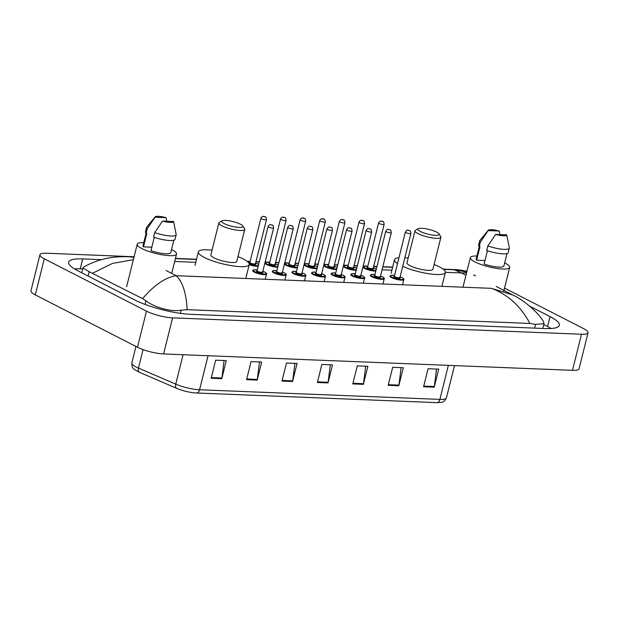 <?xml version="1.0" encoding="UTF-8"?>
<svg xmlns="http://www.w3.org/2000/svg" width="619" height="619" viewBox="0 0 619 619"><rect width="100%" height="100%" fill="white"/><g stroke="black" fill="none" stroke-linecap="round" stroke-linejoin="round"><path stroke-width="0.93" d="M504.524 288.106L583.709 328.681A19.073 4.194 -166 0 1 588.05 332.728L579.051 368.823A19.073 4.194 -166 0 1 572.498 370.34L163.586 353.944A19.073 4.194 -166 0 1 137.472 347.251L35.291 294.892A19.073 4.194 -166 0 1 30.95 290.845L39.949 254.742A19.073 4.194 -166 0 1 46.502 253.233L134.106 256.746M588.05 332.728A19.073 4.194 -166 0 1 581.496 334.237L172.593 317.849A19.073 4.194 -166 0 1 146.479 311.156L44.289 258.788A19.073 4.194 -166 0 1 39.949 254.742M443.173 269.133L455.414 269.629A19.073 4.194 -166 0 1 466.943 271.339M175.456 258.402L196.532 259.245M247.035 261.272L250.153 261.396M255.987 261.628L259.291 261.767M265.133 261.999L269.768 262.185M275.602 262.417L278.906 262.549M284.748 262.781L289.375 262.967M295.217 263.207L298.52 263.338M304.355 263.57L308.989 263.756M314.831 263.988L318.135 264.12M323.969 264.359L328.604 264.545M334.446 264.777L337.75 264.909M343.584 265.141L348.218 265.327M354.053 265.566L357.364 265.698M363.198 265.93L367.833 266.116M373.667 266.348L376.971 266.479M382.813 266.712L392.663 267.114M101.501 259.671L82.729 258.92A41.001 9.014 14 0 0 68.639 262.17A41.001 9.014 14 0 0 77.979 270.867L134.741 299.96A41.001 9.014 14 0 0 190.884 314.344L545.277 328.55A41.001 9.014 14 0 0 559.359 325.3A41.001 9.014 14 0 0 550.028 316.603L529.74 306.212M82.675 268.948L80.253 268.847A41.001 9.014 14 0 0 74.435 268.886M551.096 328.511A41.001 9.014 14 0 0 547.552 326.53L543.807 324.611M529.879 323.42C520.803 306.312 508.013 294.621 491.509 288.338L513.012 295.07C522.049 299.294 536.402 310.289 543.234 321.099L544.039 323.683L535.536 324.371L529.879 323.42L187.162 309.678L181.143 310.165C170.682 312.224 153.814 307.009 145.968 300.819L142.563 298.613L89.206 271.726L82.923 267.934L84.045 266.789C91.999 262.502 99.783 259.671 107.397 258.285C112.619 257.086 119.552 256.568 128.187 256.723L133.975 257.249M142.563 298.613C154.286 284.988 165.49 277.351 176.167 275.695C182.543 281.575 186.211 292.903 187.162 309.678M466.564 272.84L461.511 272.964L454.261 269.791L443.459 269.358M133.371 259.678L112.441 263.439L92.811 273.118M513.012 295.07L496.144 286.427M139.523 372.329A4.766 2.778 -66.7 0 1 138.463 368.088A19.073 4.194 14 0 1 131.832 362.966C132.249 368.924 132.249 368.181 138.981 372.089A15.637 3.435 -166 0 0 139.523 372.329L176.794 388.384A15.637 3.435 -166 0 0 195.519 392.949A15.637 3.435 -166 0 0 196.331 392.995A4.766 3.188 -87.7 0 0 196.385 392.995A4.766 3.188 -87.7 0 0 199.566 389.761L439.885 399.394A4.766 3.188 92.3 0 1 436.704 402.629A4.766 3.188 92.3 0 1 436.65 402.629L196.44 392.995M246.563 379.664L251.066 361.612L261.682 362.038L257.187 380.089L246.563 379.664M211.164 378.24L215.66 360.188L226.283 360.622L221.78 378.666L211.164 378.24M352.776 383.919L357.271 365.868L367.895 366.293L363.392 384.345L352.776 383.919M388.175 385.335L392.678 367.291L403.302 367.717L398.798 385.761L388.175 385.335M423.582 386.759L428.085 368.707L438.701 369.133L434.205 387.185L423.582 386.759M281.97 381.08L286.465 363.028L297.089 363.454L292.586 381.505L281.97 381.08M317.369 382.503L321.872 364.452L332.496 364.877L327.993 382.929L317.369 382.503M330.298 364.784L328.109 382.279A3.815 2.553 92.3 0 1 327.993 382.929M294.899 363.368L292.71 380.863A3.815 2.553 92.3 0 1 292.586 381.505M436.511 369.048L434.321 386.535A3.815 2.553 92.3 0 1 434.205 387.185M401.104 367.624L398.922 385.119A3.815 2.553 92.3 0 1 398.798 385.761M365.705 366.208L363.515 383.703A3.815 2.553 92.3 0 1 363.392 384.345M224.093 360.529L221.904 378.023A3.815 2.553 92.3 0 1 221.78 378.666M259.493 361.953L257.303 379.439A3.815 2.553 92.3 0 1 257.187 380.089M504.663 262.905A20.265 4.457 -166 0 1 505.073 263.114A20.265 4.457 -166 0 1 509.685 267.408A20.265 4.457 -166 0 1 496.276 268.337A20.265 4.457 -166 0 1 474.974 261.907A20.265 4.457 -166 0 1 470.363 257.605A20.265 4.457 -166 0 1 476.909 255.987M487.424 250.718L484.104 264.034A14.299 3.141 -166 0 0 503.905 265.969L506.992 253.566M506.713 234.856A9.533 2.097 -166 0 1 495.657 234.415L506.713 234.856L509.329 247.786A15.258 3.35 -166 0 1 509.329 248.149A15.258 3.35 -166 0 1 487.834 245.952L486.704 250.463A15.258 3.35 -166 0 0 508.199 252.66L509.329 248.149M495.657 234.415L487.834 245.952M484.971 260.537L476.638 260.204A14.299 3.141 -166 0 1 476.15 259.044L479.238 246.641A15.258 3.35 -166 0 1 478.595 245.279L479.725 240.768A15.258 3.35 -166 0 1 479.887 240.451L488.298 230.222A9.533 2.097 -166 0 1 499.239 231.034L488.19 230.593A9.533 2.097 -166 0 1 488.298 230.222M476.638 260.204L480.011 246.672L479.238 246.641L480.359 242.122A15.258 3.35 -166 0 1 479.725 240.768M480.359 242.122L488.19 230.593M499.239 231.034L499.92 234.586M420.355 231.46A10.964 2.414 -166 0 1 418.258 228.674A10.964 2.414 -166 0 1 426.282 228.837A10.964 2.414 -166 0 1 436.635 232.11A10.964 2.414 -166 0 1 438.995 233.843A10.964 2.414 -166 0 1 432.998 235.096A10.964 2.414 -166 0 1 420.355 231.46M438.995 233.843L440.713 236.543A13.347 2.933 -166 0 1 440.883 237.27A13.347 2.933 -166 0 1 432.047 237.882A13.347 2.933 -166 0 1 418.018 233.642A13.347 2.933 -166 0 1 414.978 230.81A13.347 2.933 -166 0 1 415.473 230.253L418.258 228.674M414.978 230.81L406.993 262.851A13.347 2.933 14 0 0 410.033 265.683A13.347 2.933 14 0 0 424.061 269.915A13.347 2.933 14 0 0 432.898 269.311L440.883 237.27M397.506 263.586A26.222 5.764 -166 0 1 394.504 259.732A26.222 5.764 -166 0 1 398.961 257.752M404.865 257.728A26.222 5.764 -166 0 1 408.192 258.038M434.097 264.491A26.222 5.764 -166 0 1 439.413 266.859A26.222 5.764 -166 0 1 445.386 272.422A26.222 5.764 -166 0 1 429.547 273.846A26.222 5.764 -166 0 1 402.706 266.371M224.217 223.598A10.964 2.414 -166 0 1 222.128 220.813A10.964 2.414 -166 0 1 230.144 220.968A10.964 2.414 -166 0 1 240.505 224.248A10.964 2.414 -166 0 1 242.857 225.981A10.964 2.414 -166 0 1 236.868 227.235A10.964 2.414 -166 0 1 224.217 223.598M242.857 225.981L244.575 228.682A13.347 2.933 -166 0 1 244.753 229.409A13.347 2.933 -166 0 1 235.916 230.013A13.347 2.933 -166 0 1 221.881 225.78A13.347 2.933 -166 0 1 218.847 222.948A13.347 2.933 -166 0 1 219.335 222.391L222.128 220.813M218.847 222.948L210.855 254.989A13.347 2.933 14 0 0 213.895 257.821A13.347 2.933 14 0 0 227.924 262.054A13.347 2.933 14 0 0 236.76 261.442L244.753 229.409M237.959 256.63A26.222 5.764 -166 0 1 243.282 258.997A26.222 5.764 -166 0 1 249.248 264.561A26.222 5.764 -166 0 1 231.901 265.752A26.222 5.764 -166 0 1 204.34 257.434A26.222 5.764 -166 0 1 198.366 251.871A26.222 5.764 -166 0 1 212.054 250.177M171.517 249.55A20.265 4.457 -166 0 1 171.927 249.759A20.265 4.457 -166 0 1 176.539 254.053A20.265 4.457 -166 0 1 163.13 254.982A20.265 4.457 -166 0 1 141.828 248.552A20.265 4.457 -166 0 1 137.217 244.25A20.265 4.457 -166 0 1 143.763 242.633M154.278 237.363L150.959 250.68A14.299 3.141 -166 0 0 170.759 252.614L173.846 240.211M173.568 221.509A9.533 2.097 -166 0 1 162.511 221.06L173.568 221.509L176.183 234.439A15.258 3.35 -166 0 1 176.183 234.794A15.258 3.35 -166 0 1 154.688 232.597L153.558 237.108A15.258 3.35 -166 0 0 175.053 239.305L176.183 234.794M162.511 221.06L154.688 232.597M151.825 247.19L143.492 246.849A14.299 3.141 -166 0 1 143.004 245.697L146.092 233.286A15.258 3.35 -166 0 1 145.45 231.924L146.579 227.413A15.258 3.35 -166 0 1 146.742 227.096L155.152 216.867A9.533 2.097 -166 0 1 166.093 217.679L155.044 217.238A9.533 2.097 -166 0 1 155.152 216.867M143.492 246.849L146.865 233.317L146.092 233.286L147.214 228.775A15.258 3.35 -166 0 1 146.579 227.413M147.214 228.775L155.044 217.238M166.093 217.679L166.774 221.231M465.968 275.246L461.511 272.964L445.409 272.321M174.69 261.466L195.766 262.317M382.047 269.783L391.897 270.178M491.509 288.338L176.167 275.695L166.016 270.495M44.289 258.788L35.291 294.892M146.479 311.156L137.472 347.251M172.593 317.849L163.586 353.944M581.496 334.237L572.498 370.34M80.253 268.847L82.729 258.92M547.552 326.53L550.028 316.603M534.599 328.124L535.536 324.371M180.353 313.346L181.143 310.165M145.07 304.424L145.968 300.819M88.122 276.066L89.206 271.726M176.794 388.384A4.766 2.778 -66.7 0 1 175.742 384.144A19.073 4.194 14 0 0 199.566 389.761L208.046 355.724M448.365 365.357L439.885 399.394A19.073 4.194 14 0 0 446.431 397.885C443.544 403 442.848 402.218 436.704 402.629L195.519 392.949M143.066 349.619L138.463 368.088L175.742 384.144L183.077 354.726M317.532 381.853L328.109 382.279M352.938 383.277L363.515 383.703M388.337 384.693L398.922 385.119M423.744 386.117L434.321 386.535M282.125 380.437L292.71 380.863M246.726 379.014L257.303 379.439M211.319 377.598L221.904 378.023M375.841 271.021A7.149 1.571 -166 0 1 364.815 268.538A7.149 1.571 -166 0 1 363.183 267.021L364.189 266.24L367.787 266.302M367.779 266.317A6.677 1.47 14 0 0 365.28 268.097A6.677 1.47 14 0 0 376.012 270.348M376.298 269.195A6.677 1.47 14 0 0 375.191 268.491A6.677 1.47 14 0 0 373.334 267.702M373.118 268.631A3.335 0.735 -166 0 1 372.042 269.35A3.335 0.735 -166 0 1 367.756 268.197A3.335 0.735 -166 0 1 367.578 267.238M367.593 267.276L367.57 267.153A2.863 0.627 14 0 0 368.228 267.756A2.863 0.627 14 0 0 371.23 268.669A2.863 0.627 14 0 0 373.125 268.538L372.607 268.367M378.596 222.933C379.857 220.333 382.016 221.06 382.813 221.517C383.424 221.207 383.873 222.144 384.151 224.318A2.863 0.627 -166 0 1 382.256 224.442A2.863 0.627 -166 0 1 379.254 223.536A2.863 0.627 -166 0 1 378.596 222.933L367.57 267.153M381.583 221.354L382.294 221.378L381.583 221.354M356.227 270.232A7.149 1.571 -166 0 1 345.201 267.748A7.149 1.571 -166 0 1 343.568 266.232L344.574 265.458L348.172 265.52M348.164 265.528A6.677 1.47 14 0 0 345.665 267.307A6.677 1.47 14 0 0 356.397 269.567M356.683 268.406A6.677 1.47 14 0 0 355.577 267.71A6.677 1.47 14 0 0 353.72 266.913L356.699 268.352M353.503 267.841A3.335 0.735 -166 0 1 352.428 268.561A3.335 0.735 -166 0 1 348.141 267.408A3.335 0.735 -166 0 1 347.963 266.449M347.979 266.495L347.963 266.363A2.863 0.627 14 0 0 348.613 266.975A2.863 0.627 14 0 0 351.615 267.88A2.863 0.627 14 0 0 353.511 267.748L352.992 267.586M358.989 222.144C360.243 219.552 362.401 220.279 363.198 220.728C363.81 220.426 364.258 221.354 364.537 223.529A2.863 0.627 -166 0 1 362.641 223.66A2.863 0.627 -166 0 1 359.639 222.747A2.863 0.627 -166 0 1 358.989 222.144L347.963 266.363M361.968 220.565L362.68 220.596L361.968 220.565M336.62 269.443A7.149 1.571 -166 0 1 325.586 266.959A7.149 1.571 -166 0 1 323.961 265.443L324.96 264.669L328.557 264.731A6.677 1.47 14 0 0 326.051 266.526A6.677 1.47 14 0 0 336.782 268.778M337.069 267.625A6.677 1.47 14 0 0 335.962 266.921A6.677 1.47 14 0 0 334.105 266.131L337.084 267.563M333.889 267.06A3.335 0.735 -166 0 1 332.813 267.779A3.335 0.735 -166 0 1 328.534 266.627A3.335 0.735 -166 0 1 328.349 265.659M328.364 265.706L328.349 265.582A2.863 0.627 14 0 0 328.999 266.185A2.863 0.627 14 0 0 332.001 267.099A2.863 0.627 14 0 0 333.896 266.967L333.386 266.797M339.374 221.354C340.628 218.762 342.787 219.49 343.591 219.946C344.195 219.637 344.644 220.573 344.922 222.739A2.863 0.627 -166 0 1 343.027 222.871A2.863 0.627 -166 0 1 340.024 221.966A2.863 0.627 -166 0 1 339.374 221.354L328.349 265.582M342.353 219.776L343.065 219.807L342.353 219.776M317.005 268.661A7.149 1.571 -166 0 1 305.972 266.178A7.149 1.571 -166 0 1 304.347 264.661L305.345 263.88L308.943 263.942M308.943 263.957A6.677 1.47 14 0 0 306.436 265.737A6.677 1.47 14 0 0 317.168 267.988M317.454 266.835A6.677 1.47 14 0 0 316.355 266.139A6.677 1.47 14 0 0 314.491 265.342M314.274 266.271A3.335 0.735 -166 0 1 313.199 266.99A3.335 0.735 -166 0 1 308.92 265.837A3.335 0.735 -166 0 1 308.734 264.878M308.749 264.917L308.734 264.793A2.863 0.627 14 0 0 309.384 265.404A2.863 0.627 14 0 0 312.394 266.309A2.863 0.627 14 0 0 314.282 266.178L313.771 266.008M319.76 220.573C321.013 217.981 323.18 218.7 323.977 219.157C324.58 218.847 325.029 219.784 325.308 221.958A2.863 0.627 -166 0 1 323.42 222.089A2.863 0.627 -166 0 1 320.41 221.176A2.863 0.627 -166 0 1 319.76 220.573L308.734 264.793M322.739 218.994L323.451 219.018L322.739 218.994M297.391 267.872A7.149 1.571 -166 0 1 286.357 265.389A7.149 1.571 -166 0 1 284.732 263.872L285.738 263.098L289.328 263.16M289.328 263.176A6.677 1.47 14 0 0 286.829 264.955A6.677 1.47 14 0 0 297.553 267.207M297.847 266.046A6.677 1.47 14 0 0 296.741 265.35A6.677 1.47 14 0 0 294.876 264.561L297.855 265.992M294.659 265.481A3.335 0.735 -166 0 1 293.584 266.209A3.335 0.735 -166 0 1 289.305 265.048A3.335 0.735 -166 0 1 289.119 264.089M289.135 264.135L289.119 264.011A2.863 0.627 14 0 0 289.769 264.615A2.863 0.627 14 0 0 292.779 265.52A2.863 0.627 14 0 0 294.667 265.389L294.157 265.226M300.145 219.784C301.407 217.192 303.565 217.919 304.362 218.368C304.974 218.066 305.415 218.994 305.693 221.169A2.863 0.627 -166 0 1 303.805 221.3A2.863 0.627 -166 0 1 300.795 220.395A2.863 0.627 -166 0 1 300.145 219.784L289.119 264.011M303.132 218.205L303.836 218.236L303.132 218.205M277.776 267.091A7.149 1.571 -166 0 1 266.743 264.607A7.149 1.571 -166 0 1 265.118 263.083L266.124 262.309L269.714 262.371A6.677 1.47 14 0 0 267.215 264.166A6.677 1.47 14 0 0 277.946 266.418M278.233 265.265A6.677 1.47 14 0 0 277.126 264.561A6.677 1.47 14 0 0 275.262 263.771L278.248 265.203M275.045 264.7A3.335 0.735 -166 0 1 273.969 265.419A3.335 0.735 -166 0 1 269.691 264.267A3.335 0.735 -166 0 1 269.505 263.307M269.528 263.346L269.505 263.222A2.863 0.627 14 0 0 270.155 263.826A2.863 0.627 14 0 0 273.165 264.739A2.863 0.627 14 0 0 275.053 264.607L274.542 264.437M280.531 219.002C281.792 216.402 283.951 217.13 284.748 217.586C285.359 217.277 285.8 218.213 286.079 220.379A2.863 0.627 -166 0 1 284.191 220.511A2.863 0.627 -166 0 1 281.181 219.606A2.863 0.627 -166 0 1 280.531 219.002L269.505 263.222M283.517 217.424L284.222 217.447L283.517 217.424M258.162 266.302A7.149 1.571 -166 0 1 249.217 264.7M249.279 264.112A6.677 1.47 14 0 0 258.332 265.636M258.618 264.475A6.677 1.47 14 0 0 257.512 263.779A6.677 1.47 14 0 0 255.655 262.982M255.43 263.911A3.335 0.735 -166 0 1 254.355 264.63A3.335 0.735 -166 0 1 250.076 263.477A3.335 0.735 -166 0 1 249.898 262.518M249.914 262.564L249.89 262.433A2.863 0.627 14 0 0 250.54 263.044A2.863 0.627 14 0 0 253.55 263.949A2.863 0.627 14 0 0 255.446 263.818L254.927 263.648M260.916 218.213C262.177 215.621 264.336 216.341 265.133 216.797C265.744 216.495 266.185 217.424 266.472 219.598A2.863 0.627 -166 0 1 264.576 219.73A2.863 0.627 -166 0 1 261.566 218.817A2.863 0.627 -166 0 1 260.916 218.213L249.89 262.433M263.903 216.635L264.607 216.665L263.903 216.635M247.229 261.419L250.107 261.589A6.677 1.47 14 0 0 247.267 261.45M402.543 284.771L403.836 279.564A7.149 1.571 -166 0 1 399.108 279.896A7.149 1.571 -166 0 1 391.587 277.622A7.149 1.571 -166 0 1 389.962 276.105L390.953 275.331L394.558 275.393M394.558 275.409A6.677 1.47 14 0 0 392.059 277.188A6.677 1.47 14 0 0 401.197 279.533A6.677 1.47 14 0 0 401.971 277.583A6.677 1.47 14 0 0 400.106 276.794M399.889 277.722A3.335 0.735 -166 0 1 398.814 278.442A3.335 0.735 -166 0 1 394.535 277.289A3.335 0.735 -166 0 1 394.357 276.322M399.905 277.629L410.931 233.402A2.863 0.627 -166 0 1 409.035 233.533A2.863 0.627 -166 0 1 406.025 232.628A2.863 0.627 -166 0 1 405.375 232.017L394.349 276.244A2.863 0.627 14 0 0 394.999 276.848A2.863 0.627 14 0 0 398.009 277.753A2.863 0.627 14 0 0 399.905 277.629L399.387 277.459M409.066 230.469L408.362 230.438L409.066 230.469M371.98 276.84A7.149 1.571 -166 0 1 370.348 275.323L371.338 274.55L374.952 274.604A6.677 1.47 14 0 0 372.445 276.399A6.677 1.47 14 0 0 381.583 278.743A6.677 1.47 14 0 0 382.356 276.801A6.677 1.47 14 0 0 380.499 276.004L382.465 276.825C384.105 277.861 384.693 278.519 384.229 278.782A7.149 1.571 -166 0 1 379.493 279.107A7.149 1.571 -166 0 1 371.98 276.84M380.283 276.933A3.335 0.735 -166 0 1 379.199 277.652A3.335 0.735 -166 0 1 374.921 276.5A3.335 0.735 -166 0 1 374.743 275.54M380.29 276.84L391.316 232.62A2.863 0.627 -166 0 1 389.421 232.752A2.863 0.627 -166 0 1 386.411 231.839A2.863 0.627 -166 0 1 385.761 231.235L374.735 275.455A2.863 0.627 14 0 0 375.385 276.066A2.863 0.627 14 0 0 378.395 276.972A2.863 0.627 14 0 0 380.29 276.84L379.772 276.67M389.452 229.68L388.747 229.657L389.452 229.68M352.366 276.051A7.149 1.571 -166 0 1 350.733 274.534L351.724 273.76L355.337 273.822A6.677 1.47 14 0 0 352.83 275.617A6.677 1.47 14 0 0 361.968 277.954A6.677 1.47 14 0 0 362.742 276.012A6.677 1.47 14 0 0 360.885 275.215L362.85 276.035C364.49 277.08 365.078 277.73 364.614 277.993A7.149 1.571 -166 0 1 359.879 278.318A7.149 1.571 -166 0 1 352.366 276.051M360.668 276.144A3.335 0.735 -166 0 1 359.593 276.871A3.335 0.735 -166 0 1 355.306 275.71A3.335 0.735 -166 0 1 355.128 274.751M360.676 276.051L371.702 231.831A2.863 0.627 -166 0 1 369.806 231.963A2.863 0.627 -166 0 1 366.804 231.057A2.863 0.627 -166 0 1 366.146 230.446L355.12 274.674A2.863 0.627 14 0 0 355.778 275.277A2.863 0.627 14 0 0 358.78 276.182A2.863 0.627 14 0 0 360.676 276.051L360.157 275.888M369.845 228.898L369.133 228.868L369.845 228.898M343.7 282.411L345 277.211A7.149 1.571 -166 0 1 340.264 277.536A7.149 1.571 -166 0 1 332.751 275.262A7.149 1.571 -166 0 1 331.119 273.745L332.117 272.979L335.722 273.033M335.715 273.049A6.677 1.47 14 0 0 333.215 274.828A6.677 1.47 14 0 0 342.353 277.173A6.677 1.47 14 0 0 343.127 275.223A6.677 1.47 14 0 0 341.27 274.434M341.054 275.362A3.335 0.735 -166 0 1 339.978 276.082A3.335 0.735 -166 0 1 335.691 274.929A3.335 0.735 -166 0 1 335.513 273.969M341.061 275.269L352.087 231.042A2.863 0.627 -166 0 1 350.192 231.173A2.863 0.627 -166 0 1 347.189 230.268A2.863 0.627 -166 0 1 346.539 229.664L335.513 273.884A2.863 0.627 14 0 0 336.163 274.488A2.863 0.627 14 0 0 339.166 275.401A2.863 0.627 14 0 0 341.061 275.269L340.543 275.099M350.23 228.109L349.518 228.086L350.23 228.109M313.137 274.48A7.149 1.571 -166 0 1 311.512 272.964L312.502 272.19L316.108 272.252A6.677 1.47 14 0 0 313.601 274.039A6.677 1.47 14 0 0 322.739 276.384A6.677 1.47 14 0 0 323.513 274.441A6.677 1.47 14 0 0 321.656 273.644L323.621 274.465C325.269 275.509 325.857 276.159 325.385 276.422A7.149 1.571 -166 0 1 320.65 276.747A7.149 1.571 -166 0 1 313.137 274.48M321.439 274.573A3.335 0.735 -166 0 1 320.363 275.293A3.335 0.735 -166 0 1 316.085 274.14A3.335 0.735 -166 0 1 315.899 273.18M321.447 274.48L332.473 230.26A2.863 0.627 -166 0 1 330.577 230.392A2.863 0.627 -166 0 1 327.575 229.479A2.863 0.627 -166 0 1 326.925 228.875L315.899 273.095A2.863 0.627 14 0 0 316.549 273.706A2.863 0.627 14 0 0 319.551 274.612A2.863 0.627 14 0 0 321.447 274.48L320.936 274.31M330.616 227.328L329.904 227.297L330.616 227.328M293.522 273.691A7.149 1.571 -166 0 1 291.897 272.174L292.888 271.401L296.493 271.462A6.677 1.47 14 0 0 293.986 273.258A6.677 1.47 14 0 0 303.132 275.594A6.677 1.47 14 0 0 303.906 273.652A6.677 1.47 14 0 0 302.041 272.863L304.006 273.683C305.654 274.72 306.243 275.37 305.771 275.633A7.149 1.571 -166 0 1 301.043 275.966A7.149 1.571 -166 0 1 293.522 273.691M301.824 273.791A3.335 0.735 -166 0 1 300.749 274.511A3.335 0.735 -166 0 1 296.47 273.358A3.335 0.735 -166 0 1 296.284 272.391M301.832 273.699L312.858 229.471A2.863 0.627 -166 0 1 310.97 229.603A2.863 0.627 -166 0 1 307.96 228.697A2.863 0.627 -166 0 1 307.31 228.086L296.284 272.314A2.863 0.627 14 0 0 296.934 272.917A2.863 0.627 14 0 0 299.944 273.822A2.863 0.627 14 0 0 301.832 273.699L301.321 273.528M311.001 226.539L310.289 226.508L311.001 226.539M284.864 280.051L286.156 274.851A7.149 1.571 -166 0 1 281.428 275.176A7.149 1.571 -166 0 1 273.908 272.909A7.149 1.571 -166 0 1 272.283 271.393L273.273 270.619L276.879 270.673M276.879 270.689A6.677 1.47 14 0 0 274.379 272.468A6.677 1.47 14 0 0 283.517 274.813A6.677 1.47 14 0 0 284.291 272.871A6.677 1.47 14 0 0 282.426 272.074M282.21 273.002A3.335 0.735 -166 0 1 281.134 273.722A3.335 0.735 -166 0 1 276.855 272.569A3.335 0.735 -166 0 1 276.67 271.609M282.218 272.909L293.244 228.69A2.863 0.627 -166 0 1 291.356 228.813A2.863 0.627 -166 0 1 288.346 227.908A2.863 0.627 -166 0 1 287.696 227.305L276.67 271.524A2.863 0.627 14 0 0 277.32 272.136A2.863 0.627 14 0 0 280.33 273.041A2.863 0.627 14 0 0 282.218 272.909L281.707 272.739M291.387 225.749L290.682 225.726L291.387 225.749M265.249 279.27L266.541 274.062A7.149 1.571 -166 0 1 261.814 274.387A7.149 1.571 -166 0 1 254.293 272.12A7.149 1.571 -166 0 1 252.668 270.604L253.658 269.83L257.264 269.892M257.264 269.907A6.677 1.47 14 0 0 254.765 271.687A6.677 1.47 14 0 0 263.903 274.024A6.677 1.47 14 0 0 264.677 272.081A6.677 1.47 14 0 0 262.812 271.284L264.777 272.105C266.425 273.149 267.013 273.799 266.541 274.062M262.595 272.213A3.335 0.735 -166 0 1 261.52 272.933A3.335 0.735 -166 0 1 257.241 271.78A3.335 0.735 -166 0 1 257.055 270.82M262.611 272.12L273.637 227.9A2.863 0.627 -166 0 1 271.741 228.032A2.863 0.627 -166 0 1 268.731 227.127A2.863 0.627 -166 0 1 268.081 226.515L257.055 270.735A2.863 0.627 14 0 0 257.705 271.346A2.863 0.627 14 0 0 260.715 272.252A2.863 0.627 14 0 0 262.611 272.12L262.092 271.958M271.772 224.968L271.068 224.937L271.772 224.968M542.855 328.457L544.039 323.683M81.716 272.786L82.923 267.934M392.608 267.323L382.759 266.928M376.925 266.696L373.613 266.557M364.436 266.193L363.144 266.139M357.31 265.907L354.006 265.775M344.822 265.404L343.53 265.358M337.695 265.118L334.392 264.986M325.207 264.623L323.923 264.568M318.081 264.336L314.777 264.205M305.593 263.833L304.308 263.779M298.466 263.547L295.162 263.415M285.986 263.044L284.694 262.998M278.852 262.758L275.548 262.626M266.371 262.263L265.079 262.208M259.245 261.976L255.933 261.845M196.478 259.462L175.401 258.618M134.052 256.955L128.187 256.723M475.578 275.888L473.581 274.867M454.253 269.791L466.765 272.035M131.832 362.966L135.948 346.47M446.431 397.885L454.485 365.605M470.363 257.605L462.989 287.193M509.685 267.408L503.75 291.201M394.504 259.732L391.131 273.273M445.386 272.422L442.012 285.963M198.366 251.871L194.993 265.412M249.248 264.561L245.875 278.101M137.217 244.25L126.64 286.667M176.539 254.053L171.711 273.412M376.313 269.133L373.334 267.687M384.151 224.318L373.125 268.538M364.537 223.529L353.511 267.748M344.922 222.739L333.896 266.967M317.47 266.781L314.498 265.327M325.308 221.958L314.282 266.178M305.693 221.169L294.667 265.389M286.079 220.379L275.053 264.607M258.634 264.421L255.655 262.974M266.472 219.598L255.446 263.818M400.114 276.778L402.071 277.614C403.72 278.651 404.308 279.301 403.836 279.564M405.375 232.017C407.836 228.697 407.387 230.547 409.592 230.601C410.204 230.299 410.645 231.235 410.931 233.402M385.761 231.235C388.221 227.916 387.773 229.757 389.978 229.819C390.589 229.51 391.03 230.446 391.316 232.62M384.229 278.782L382.929 283.989M366.146 230.446C368.607 227.127 368.158 228.976 370.363 229.03C370.974 228.728 371.423 229.657 371.702 231.831M364.614 277.993L363.314 283.2M341.27 274.418L343.236 275.254C344.884 276.291 345.472 276.941 345 277.211M346.539 229.664C348.992 226.337 348.543 228.187 350.756 228.249C351.36 227.939 351.809 228.875 352.087 231.042M326.925 228.875C329.385 225.556 328.929 227.397 331.142 227.459C331.745 227.158 332.194 228.086 332.473 230.26M325.385 276.422L324.085 281.63M307.31 228.086C309.771 224.767 309.322 226.616 311.527 226.67C312.138 226.368 312.58 227.305 312.858 229.471M305.771 275.633L304.471 280.84M282.434 272.058L284.392 272.894C286.04 273.931 286.628 274.588 286.156 274.851M287.696 227.305C290.156 223.977 289.707 225.827 291.913 225.889C292.524 225.579 292.965 226.515 293.244 228.69M268.081 226.515C270.542 223.196 270.093 225.037 272.298 225.099C272.909 224.798 273.35 225.726 273.637 227.9"/></g></svg>
